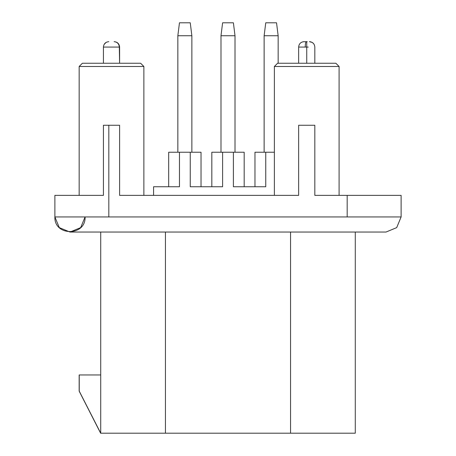 <?xml version="1.0" encoding="UTF-8"?>
<svg xmlns="http://www.w3.org/2000/svg" width="456" height="456" viewBox="0 0 456 456"><rect width="100%" height="100%" fill="white"/><g stroke="black" fill="none" stroke-linecap="round" stroke-linejoin="round"><path stroke-width="0.68" d="M303.023 41.77L306.238 41.673C305.628 41.992 305.298 43.793 305.235 47.071C305.298 43.793 305.628 41.992 306.238 41.673L306.734 41.673L306.734 47.071L308.233 47.071L298.646 47.071L306.734 47.071L306.734 63.247L306.734 41.673L306.238 41.673L307.236 41.673L306.728 41.673M313.471 43.497L312.132 42.397L309.43 41.673L310.45 41.77M103.426 47.071C103.746 43.793 105.541 41.992 108.819 41.673C105.541 41.992 103.746 43.793 103.426 47.071L103.426 63.247L103.426 47.071L119.603 47.071C119.284 43.793 117.483 41.992 114.211 41.673L114.114 41.673C117.277 41.992 119.01 43.793 119.318 47.071L103.426 47.071M211.823 186.743L211.823 152.23L222.608 152.23L222.608 186.743L190.249 186.743L190.249 152.23L201.033 152.23L179.464 152.23L190.249 152.23L190.249 186.743L222.608 186.743L222.608 152.23L233.392 152.23L211.823 152.23L211.823 186.743M254.967 186.743L254.967 152.23L265.751 152.23L265.751 186.743L233.392 186.743L233.392 152.23L233.392 186.743L265.751 186.743L265.751 152.23L274.381 152.23L254.967 152.23L254.967 186.743M168.68 186.743L168.68 152.23L179.464 152.23L168.68 152.23L168.68 186.743L168.68 152.23M179.464 186.743L179.464 152.23L179.464 186.743L153.575 186.743L153.575 195.373L153.575 186.743L179.464 186.743M201.033 186.743L201.033 152.23L201.033 186.743M190.249 152.23L190.249 186.743M233.392 152.23L244.177 152.23L244.177 186.743L244.177 152.23L233.392 152.23L233.392 186.743M54.885 195.373L103.426 195.373L54.885 195.373L54.885 216.942L108.819 216.942L108.819 125.263L103.426 125.263L103.426 195.373L103.426 125.263L108.819 125.263L108.819 216.942L347.181 216.942L347.181 195.373L401.115 195.373L314.828 195.373L347.181 195.373L347.181 216.942L401.115 216.942L401.115 195.373L401.115 216.942L108.819 216.942C108.819 236.419 108.819 236.419 108.819 216.942L54.885 216.942L54.885 195.373M119.603 195.373L298.646 195.373L119.603 195.373L119.603 125.263L119.603 195.373M143.868 195.373L143.868 66.485L79.156 66.485L79.156 195.373L79.156 66.485L143.868 66.485L143.868 195.373M314.828 195.373L314.828 125.263L298.646 125.263L298.646 195.373L298.646 125.263L314.828 125.263L314.828 195.373M119.603 125.263L108.819 125.263L119.603 125.263M339.093 195.373L339.093 66.485L274.381 66.485L274.381 195.373L274.381 66.485L339.093 66.485L339.093 195.373M143.868 66.485L140.636 63.247L82.394 63.247L79.156 66.485L82.394 63.247L140.636 63.247L143.868 66.485M339.093 66.485L335.855 63.247L277.613 63.247L274.381 66.485L277.613 63.247L335.855 63.247L339.093 66.485M335.855 63.247L278.154 63.247L278.154 35.745L276.535 22.8L278.154 35.745L278.154 63.247M355.275 433.2L100.725 433.2L165.442 433.2L165.442 232.047L165.442 433.2L290.557 433.2L290.557 232.047L290.557 433.2L355.275 433.2L355.275 232.047M401.115 216.942L396.692 227.624L386.01 232.047L69.99 232.047L80.666 227.624L85.09 216.942C85.916 236.419 54.059 236.413 54.885 216.942L59.308 227.624L69.99 232.047L100.725 232.047L100.725 433.2L79.156 391.134L100.611 433.2L79.156 391.134L79.156 374.957L100.725 374.957L79.156 374.957L79.156 391.134L100.611 433.2L79.156 391.134L79.236 374.957L79.236 391.134L100.713 433.2L100.725 404.079M119.603 63.247L119.318 47.071C119.01 43.793 117.277 41.992 114.114 41.673L114.211 41.673C117.483 41.992 119.284 43.793 119.603 47.071L119.603 63.247M108.819 216.942C108.819 236.419 108.819 236.419 108.819 216.942M347.181 216.942C347.181 236.419 347.181 236.419 347.181 216.942M264.132 35.745L265.751 22.8L276.535 22.8L265.751 22.8L264.132 35.745L265.751 22.8L276.535 22.8L265.751 22.8L264.132 35.745L265.751 22.8L264.132 35.745L265.751 22.8L276.535 22.8L265.751 22.8L264.132 35.745L265.751 22.8L264.132 35.745L278.154 35.745L264.132 35.745L264.132 152.23M220.989 35.745L222.608 22.8L233.392 22.8L235.011 35.745L233.392 22.8L222.608 22.8L220.989 35.745L222.608 22.8L233.392 22.8L222.608 22.8L220.989 35.745L222.608 22.8L220.989 35.745L222.608 22.8L233.392 22.8L222.608 22.8L220.989 35.745L235.011 35.745L235.011 152.23L235.011 35.745L220.989 35.745L220.989 152.23L220.989 35.745M177.846 35.745L179.464 22.8L190.249 22.8L191.868 35.745L190.249 22.8L179.464 22.8L177.846 35.745L179.464 22.8L190.249 22.8L179.464 22.8L177.846 35.745L179.464 22.8L177.846 35.745L179.464 22.8L190.249 22.8L179.464 22.8L177.846 35.745L191.868 35.745L191.868 152.23L191.868 35.745L177.846 35.745L179.464 22.8L177.846 35.745L177.846 152.23M265.751 22.8L276.535 22.8M179.464 22.8L190.249 22.8M118.879 44.374L116.918 42.402M104.145 44.374L106.111 42.402M314.828 63.247L314.828 47.071C314.509 43.787 312.713 41.992 309.43 41.673M298.646 63.247L298.646 47.071C298.965 43.787 300.76 41.992 304.038 41.673"/></g></svg>
